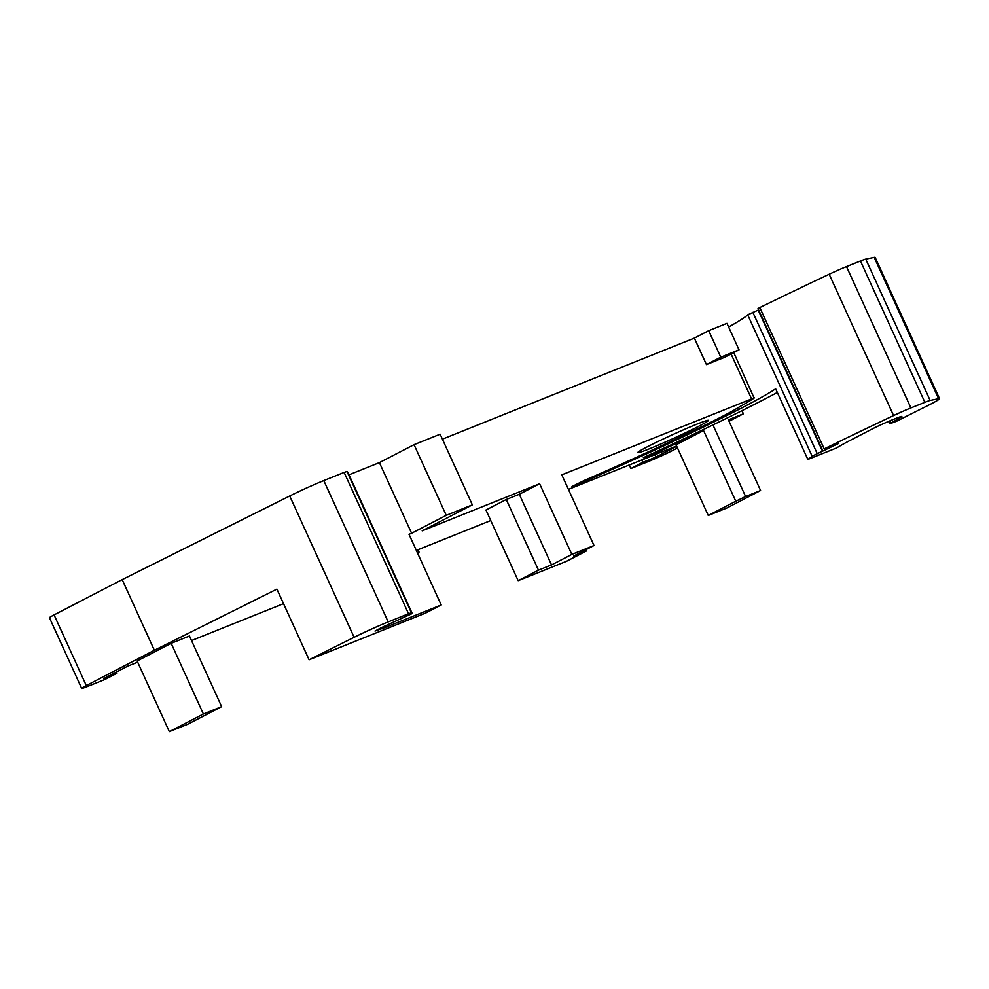 <?xml version="1.0" encoding="UTF-8"?>
<svg xmlns="http://www.w3.org/2000/svg" width="989" height="989" viewBox="0 0 989 989"><rect width="100%" height="100%" fill="white"/><g stroke="black" fill="none" stroke-linecap="round" stroke-linejoin="round"><path stroke-width="1.48" d="M169.329 731.637L187.601 724.307L221.647 706.678L203.375 713.996L169.329 731.637L137.137 660.973L171.171 643.332L189.443 636.014L221.647 706.678M203.375 713.996L171.171 643.332M641.762 459.959L642.85 462.333L655.892 457.091L654.817 454.73M655.892 457.091L676.748 446.286M642.85 462.333L630.895 468.514L629.288 464.978M729.029 421.265L743.382 413.822L728.386 419.843L760.578 490.507L745.595 496.515L712.958 424.924M743.382 413.822L741.96 410.682A213.797 10.323 155.5 0 0 777.342 392.485M649.612 454.792L649.946 455.496L657.079 452.393A219.632 10.607 155.5 0 0 703.575 430.561L735.779 501.225L708.272 515.467L726.544 508.148L760.578 490.507M708.272 515.467L676.068 444.815L703.575 430.561M649.946 455.496L643.345 457.672A200.198 9.667 155.5 0 0 741.948 410.682M807.852 459.452L836.669 447.906A213.797 10.323 155.5 0 0 837.102 447.634A77.748 3.758 155.5 0 1 851.566 439.66L871.494 429.337A15.552 0.754 155.5 0 1 891.485 420.189L896.083 418.347A19.434 0.94 155.5 0 1 901.832 416.48A19.434 0.94 155.5 0 1 899.842 417.877L889.741 423.774L896.615 421.215L930.278 404.34A38.868 1.879 155.5 0 0 939.55 398.691A38.868 1.879 155.5 0 0 938.61 398.691L930.142 400.446A19.434 0.94 155.5 0 0 924.863 402.325L910.906 407.925A19.434 0.94 155.5 0 0 893.586 415.565A388.726 18.766 155.5 0 0 824.196 448.882L838.796 443.344L812.105 456.164A174.929 8.444 155.5 0 1 807.852 459.452L775.648 388.788A174.929 8.444 155.5 0 1 739.376 409.186L738.56 407.381M728.646 327.013A174.929 8.444 155.5 0 0 747.696 314.836L812.105 456.164M733.751 352.591L754.125 398.06A149.66 7.22 155.5 0 1 738.585 407.357A75.807 3.659 155.5 0 1 684.165 434.975A136.062 6.564 155.5 0 1 584.709 480.258L572.001 486.539L577.502 484.511A161.318 7.788 155.5 0 0 739.376 409.186M754.36 397.825L561.801 474.844L594.006 545.508L571.827 554.409L539.623 483.745L519.312 494.265L551.516 564.929L538.461 570.159L518.162 580.679L566.437 561.319L586.749 550.799L573.694 556.028L594.006 545.508M586.749 550.799L586.18 549.563M518.162 580.679L485.958 510.015L506.269 499.494L519.312 494.265M538.461 570.159L506.269 499.494M571.827 554.409L551.516 564.929M472.346 504.86L446.249 515.331L414.045 444.667L440.142 434.196L472.346 504.86L422.179 530.846L539.623 483.745M414.045 444.667L379.405 462.605L349.006 474.807M446.249 515.331L411.609 533.269L379.405 462.605M384.091 626.334L384.684 627.644L375.016 631.081L381.433 627.632L412.228 613.526L411.399 612.809L408.531 613.749L388.195 621.908A29.151 1.409 155.5 0 0 354.111 637.312L309.087 659.787L425.666 613.032L441.193 604.984L384.684 627.644M441.193 604.984L409.001 534.32L411.609 533.269M412.215 613.514L347.819 472.198L346.991 471.481L344.123 472.421L323.786 480.58A29.151 1.409 155.5 0 0 320.325 482.002A29.151 1.409 155.5 0 0 289.715 495.983L122.179 579.616L154.371 650.28L276.895 589.123L309.087 659.787M154.371 650.28L86.29 685.562A19.434 0.94 155.5 0 0 81.654 688.381A19.434 0.94 155.5 0 0 87.391 686.514L105.007 679.443L116.962 673.262L116.393 672.026M116.962 673.262L103.907 678.491L127.791 666.116L137.669 662.16M676.612 445.99L568.428 489.382M490.754 520.535L416.32 550.391M283.509 603.661L191.52 640.563M638.77 451.602A38.868 1.879 155.5 0 0 637.757 452.603A38.868 1.879 155.5 0 0 669.256 440.29A38.868 1.879 155.5 0 0 707.481 421.363A38.868 1.879 155.5 0 0 708.495 420.362A38.868 1.879 155.5 0 0 676.995 432.675A38.868 1.879 155.5 0 0 638.77 451.602M735.779 501.225A219.632 10.607 155.5 0 0 745.595 496.515M758.637 309.878L747.696 314.836M720.771 357.165L706.443 364.595L724.714 357.264L739.043 349.834L726.964 323.341L708.705 330.672L720.771 357.165L739.043 349.834M708.705 330.672L694.365 338.09L706.443 364.595M939.55 398.691L875.141 257.363A38.868 1.879 155.5 0 0 874.202 257.363L865.734 259.118A19.434 0.94 155.5 0 0 860.455 260.997L846.497 266.597A19.434 0.94 155.5 0 0 829.178 274.237A388.726 18.766 155.5 0 0 759.799 307.554L758.019 308.543L822.428 449.871M417.469 552.913L419.052 552.097L417.976 549.723M417.395 552.752L419.052 552.097M677.502 447.955L673.509 450.032A19.434 0.94 155.5 0 1 648.512 461.455L630.895 468.514M122.179 579.616L54.086 614.898A19.434 0.94 155.5 0 0 49.45 617.717L81.654 688.381M694.365 338.09L442.404 439.153M656.684 451.528L657.079 452.393M577.143 483.708L577.502 484.511M731.081 353.963L751.492 398.765M752.852 312.339L817.248 453.667M899.458 417.061L899.842 417.877M889.964 420.82L890.928 422.921M874.202 257.363L938.61 398.691M865.734 259.118L930.142 400.446M860.455 260.997L924.863 402.325M846.497 266.597L910.906 407.925M829.178 274.237L893.586 415.565M759.799 307.554L824.196 448.882M828.522 447.498L828.955 448.437M758.18 310.076L822.588 451.404M346.991 471.481L411.399 612.809M344.123 472.421L408.531 613.749M323.786 480.58L388.195 621.908M289.715 495.983L354.111 637.312M54.086 614.898L86.29 685.562M888.641 421.363L889.741 423.774M347.819 472.198L412.228 613.526"/></g></svg>
